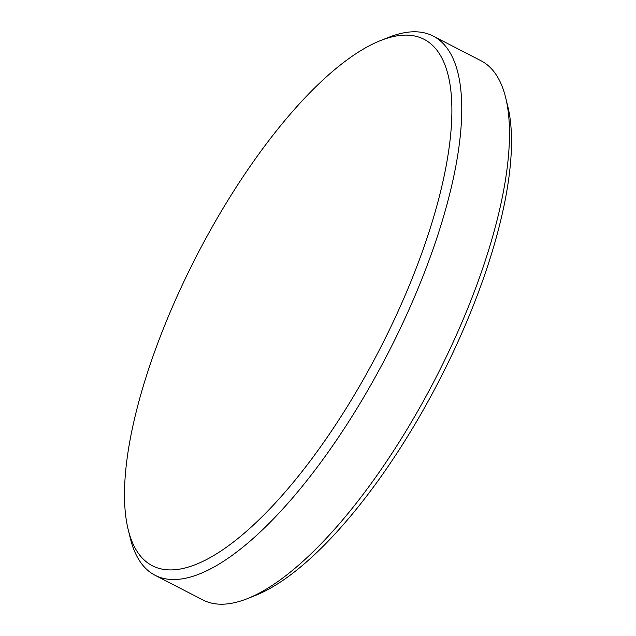<?xml version="1.0" encoding="UTF-8"?>
<svg xmlns="http://www.w3.org/2000/svg" width="636" height="636" viewBox="0 0 636 636"><rect width="100%" height="100%" fill="white"/><g stroke="black" fill="none" stroke-linecap="round" stroke-linejoin="round"><path stroke-width="0.95" d="M216.073 220.207A296.193 102.762 -62.7 0 0 128.226 529.756A296.193 102.762 -62.7 0 0 360.199 384.987A296.193 102.762 -62.7 0 0 380.471 40.601A296.193 102.762 -62.7 0 0 216.073 220.207M380.471 40.601L388.675 37.341A303.356 105.242 117.3 0 1 433.14 36.061A303.356 105.242 117.3 0 1 367.91 390.059A303.356 105.242 117.3 0 1 155.073 575.294A303.356 105.242 117.3 0 1 130.332 538.326L128.226 529.756M505.668 97.674L507.774 106.244A296.193 102.762 117.3 0 1 419.927 415.793A296.193 102.762 117.3 0 1 255.529 595.399L247.325 598.659A303.356 105.242 -62.7 0 0 415.698 414.704A303.356 105.242 -62.7 0 0 505.668 97.674A303.356 105.242 -62.7 0 0 480.927 60.706L433.14 36.061M155.073 575.294L202.86 599.939A303.356 105.242 -62.7 0 0 247.325 598.659"/></g></svg>
